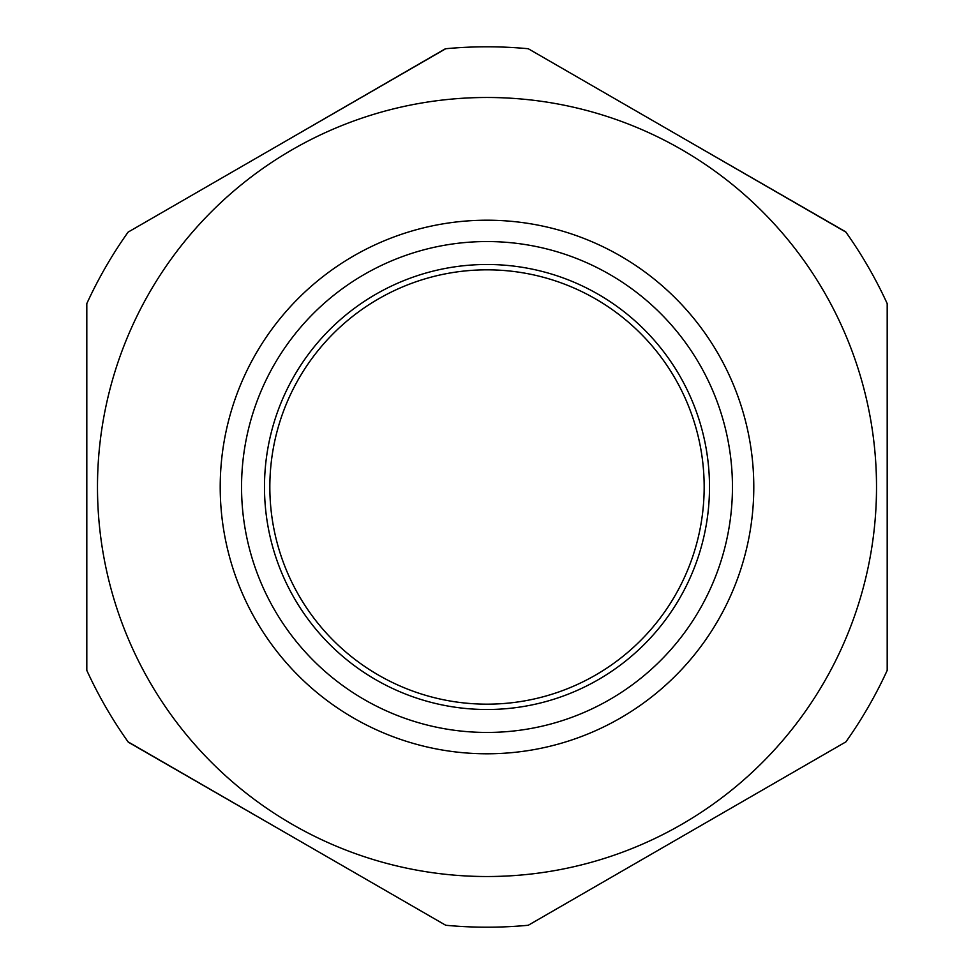 <?xml version="1.0" encoding="UTF-8"?>
<svg xmlns="http://www.w3.org/2000/svg" width="974" height="974" viewBox="0 0 974 974"><rect width="100%" height="100%" fill="white"/><g stroke="black" fill="none" stroke-linecap="round" stroke-linejoin="round"><path stroke-width="1.46" d="M845.907 741.871A440.199 440.199 0 0 0 887.192 670.392L887.192 303.608A440.199 440.199 0 0 0 845.907 232.129L528.273 48.737A440.199 440.199 0 0 0 445.727 48.737L128.093 232.129A440.199 440.199 0 0 0 86.808 303.608L86.808 670.392A440.199 440.199 0 0 0 128.093 741.871L445.727 925.263A440.199 440.199 0 0 0 528.273 925.263L845.907 741.871M704.165 487A217.165 217.165 0 0 0 378.411 298.933A217.165 217.165 0 0 0 378.411 675.067A217.165 217.165 0 0 0 704.165 487M709.498 487A222.498 222.498 0 0 1 375.745 679.694A222.498 222.498 0 0 1 375.745 294.306A222.498 222.498 0 0 1 709.498 487M732.448 487A245.448 245.448 0 0 0 364.276 274.437A245.448 245.448 0 0 0 364.276 699.563A245.448 245.448 0 0 0 732.448 487M753.791 487A266.791 266.791 0 0 1 353.599 718.045A266.791 266.791 0 0 1 353.599 255.955A266.791 266.791 0 0 1 753.791 487M97.485 487A389.515 389.515 0 0 0 841.11 649.268A389.515 389.515 0 0 0 570.046 106.446A389.515 389.515 0 0 0 97.485 487M887.192 670.392A440.199 440.199 0 0 0 887.338 670.051L887.192 488.558M845.907 232.129A440.199 440.199 0 0 0 845.7 231.824L688.448 141.206M445.727 48.737A440.199 440.199 0 0 0 445.362 48.773L288.828 139.319M86.808 303.608A440.199 440.199 0 0 0 86.662 303.949L86.808 485.442M128.093 741.871A440.199 440.199 0 0 0 128.3 742.176L285.552 832.794M286.758 140.512L445.362 48.773M833.561 224.836L845.7 231.824M887.314 645.762L887.338 670.051M685.172 834.681L687.376 833.403M287.05 833.659L158.275 759.452M86.686 328.238L86.662 303.949"/></g></svg>

